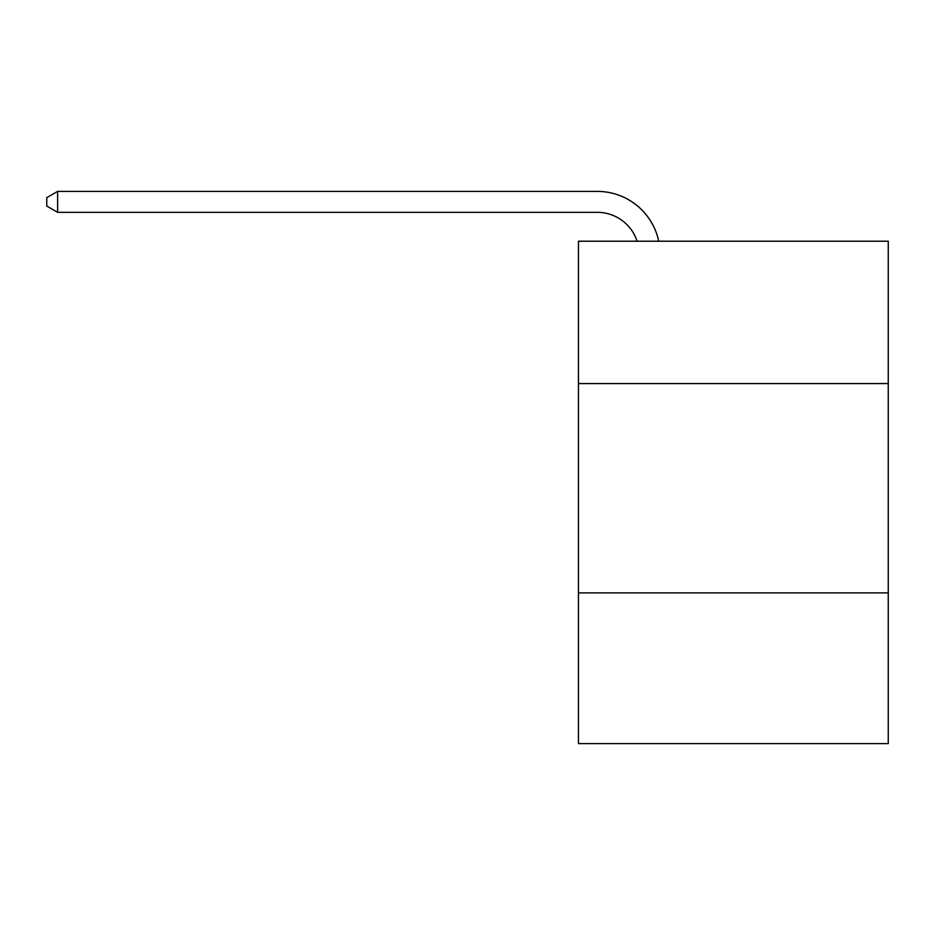 <?xml version="1.0" encoding="UTF-8"?>
<svg xmlns="http://www.w3.org/2000/svg" width="935" height="935" viewBox="0 0 935 935"><rect width="100%" height="100%" fill="white"/><g stroke="black" fill="none" stroke-linecap="round" stroke-linejoin="round"><path stroke-width="1.4" d="M888.25 383.56L888.25 241.218L578.449 241.218L578.449 383.56L888.25 383.56L888.25 743.606L578.449 743.606L578.449 383.56M888.25 592.883L578.449 592.883M637.086 241.218A41.865 41.865 -46.1 0 0 597.278 212.327L57.631 212.327L57.631 191.394L597.278 191.394A62.797 62.797 133.9 0 1 658.731 241.218M57.631 212.327L46.75 206.051L46.75 197.671L57.631 191.394"/></g></svg>
